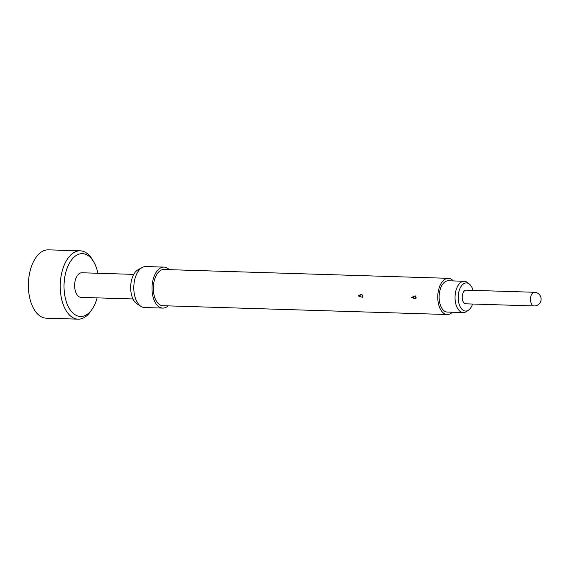 <?xml version="1.0" encoding="UTF-8"?>
<svg xmlns="http://www.w3.org/2000/svg" width="569" height="569" viewBox="0 0 569 569"><rect width="100%" height="100%" fill="white"/><g stroke="black" fill="none" stroke-linecap="round" stroke-linejoin="round"><path stroke-width="0.85" d="M97.861 273.262A31.444 17.419 91.8 0 0 93.764 261.96L92.562 259.877A34.176 18.933 91.8 0 0 80.243 250.829L48.386 249.841A34.176 18.933 91.8 0 0 28.45 282.252A34.176 18.933 91.8 0 0 46.267 318.171L78.124 319.159A34.176 18.933 91.8 0 0 90.983 310.887L92.313 308.889A31.444 17.419 91.8 0 0 97.1 297.857M80.243 250.829A34.176 18.933 91.8 0 0 60.307 283.241A34.176 18.933 91.8 0 0 78.124 319.159M93.764 261.96A31.444 17.419 91.8 0 0 75.506 255.958A31.444 17.419 91.8 0 0 64.091 283.454A31.444 17.419 91.8 0 0 73.181 313.291A31.444 17.419 91.8 0 0 92.313 308.889M132.997 298.974L81.075 297.367A12.305 6.814 -88.2 0 1 74.653 286.385A12.305 6.814 -88.2 0 1 81.836 272.764L133.758 274.379M468.6 310.069L466.616 311.471A15.655 8.67 -88.2 0 1 464.332 312.473A15.655 8.67 -88.2 0 1 463.244 312.566A15.655 8.67 -88.2 0 1 455.051 297.623A15.655 8.67 -88.2 0 1 463.13 281.356A15.655 8.67 -88.2 0 1 464.219 281.271A15.655 8.67 -88.2 0 1 467.512 282.573L469.404 284.095A14.076 7.795 91.8 0 0 465.47 282.999A14.076 7.795 91.8 0 0 458.223 298.497A14.076 7.795 91.8 0 0 466.544 310.98A14.076 7.795 91.8 0 0 468.6 310.069A14.076 7.795 91.8 0 0 472.604 304.031M464.219 281.271L448.287 280.78A15.655 8.67 91.8 0 0 447.206 280.866A15.655 8.67 91.8 0 0 439.126 297.132A15.655 8.67 91.8 0 0 447.319 312.068L463.244 312.566M473.031 290.368A14.076 7.795 91.8 0 0 469.404 284.095M465.798 303.818A6.835 3.784 -88.2 0 1 462.227 297.722A6.835 3.784 -88.2 0 1 466.217 290.154L534.483 292.274A6.835 3.784 -88.2 0 0 530.486 299.842A6.835 3.784 -88.2 0 0 534.056 305.937L465.798 303.818M358.186 295.645L361.827 294.244L362.659 296.044L362.361 297.274L358.178 295.901L360.284 295.78M411.657 297.303L415.299 295.901L416.131 297.701L415.832 298.938L411.65 297.559L413.755 297.438M453.337 280.937A18.116 10.036 91.8 0 0 448.365 278.319L163.936 269.5A18.116 10.036 91.8 0 0 153.353 289.55A18.116 10.036 91.8 0 0 162.812 305.709L447.241 314.529A18.116 10.036 91.8 0 0 452.362 312.225M448.365 278.319A18.116 10.036 91.8 0 0 437.781 298.369A18.116 10.036 91.8 0 0 447.241 314.529M169.256 269.663A20.505 11.359 91.8 0 0 164.007 267.11L145.806 266.541A20.505 11.359 91.8 0 0 142.25 267.444A20.505 11.359 91.8 0 0 133.822 289.244A20.505 11.359 91.8 0 0 141.041 306.414A20.505 11.359 91.8 0 0 144.533 307.537L162.741 308.099A20.505 11.359 91.8 0 0 168.132 305.873M164.007 267.11A20.505 11.359 91.8 0 0 152.03 289.806A20.505 11.359 91.8 0 0 162.741 308.099M142.25 267.444L138.061 269.742A17.959 9.943 91.8 0 0 130.685 288.824A17.959 9.943 91.8 0 0 137.008 303.867L141.041 306.414M361.834 295.908L362.659 296.179M415.306 297.566L416.131 297.836M534.056 305.937A6.835 6.835 0 0 0 541.083 298.554A6.835 6.835 0 0 0 534.483 292.274"/></g></svg>
